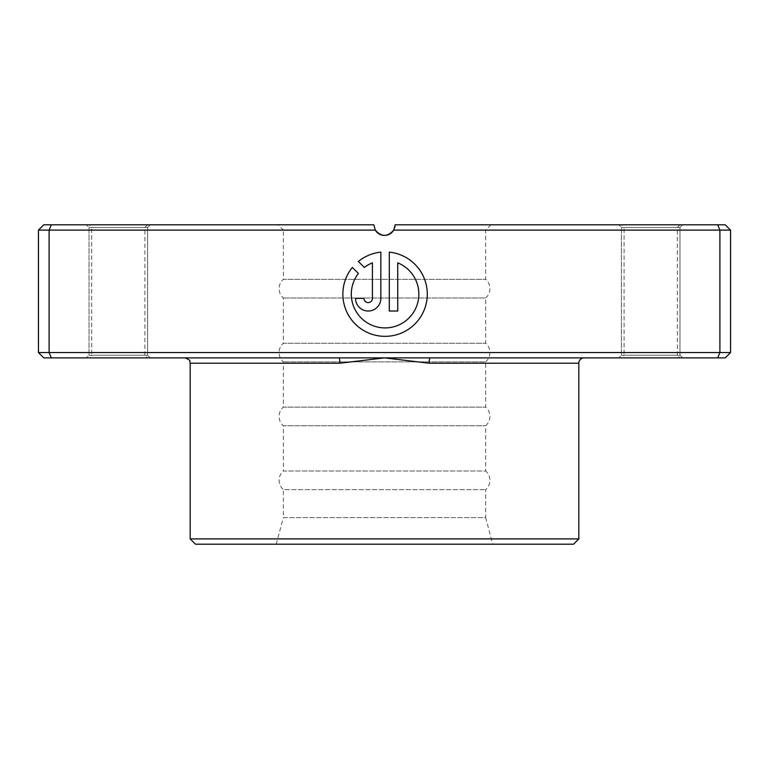 <?xml version="1.0" encoding="UTF-8"?>
<svg xmlns="http://www.w3.org/2000/svg" width="769" height="769" viewBox="0 0 769 769"><rect width="100%" height="100%" fill="white"/><g stroke="black" fill="none" stroke-linecap="round" stroke-linejoin="round"><path stroke-width="0.58" stroke-dasharray="3.85 2.88" d="M621.41 224.788L679.969 224.788L621.41 224.788L624.072 227.451L677.316 227.451L624.072 227.451L624.072 355.22L677.316 355.22L679.969 357.883L621.41 357.883L679.969 357.883M679.969 224.788L677.316 227.451L677.316 355.22L624.072 355.22L621.41 357.883M89.031 224.788L147.59 224.788L89.031 224.788L91.684 227.451L144.928 227.451L91.684 227.451L91.684 355.22L144.928 355.22L147.59 357.883L89.031 357.883L147.59 357.883M147.59 224.788L144.928 227.451L144.928 355.22L91.684 355.22L89.031 357.883M276.215 544.212L283.348 517.595L485.652 517.595L485.652 489.642A12.323 12.323 0 0 0 485.652 471.013L283.348 471.013A12.323 12.323 0 0 0 283.348 489.642L485.652 489.642L283.348 489.642L283.348 517.595L485.652 517.595L492.785 544.212L276.215 544.212L492.785 544.212M730.55 352.558L38.45 352.558L43.775 357.883L338.706 357.883A5.325 1.221 90 0 1 339.927 363.208L384.5 357.883L725.225 357.883L730.55 352.558L730.55 230.104L725.225 224.788L395.151 224.788L490.978 224.788L395.151 224.788L393.718 230.104L485.652 230.104L393.718 230.104A10.651 10.651 0 0 1 375.282 230.104L283.348 230.104L278.022 224.788L373.849 224.788L278.022 224.788M385.077 327.911A33.769 33.769 0 0 1 358.392 273.437L352.385 267.429A42.218 42.218 0 0 0 385.077 336.361A42.218 42.218 0 0 0 427.237 296.257A42.218 42.218 0 0 0 389.297 252.145L389.297 311.032L397.736 311.032L397.736 262.835A33.769 33.769 0 0 1 385.077 327.911M368.188 311.032A12.66 12.66 0 0 0 380.847 298.362L380.847 252.145A42.218 42.218 0 0 0 358.354 261.46L364.362 267.468A33.769 33.769 0 0 1 372.407 262.835L372.407 298.362A4.22 4.22 0 0 1 368.188 302.582A4.22 4.22 0 0 1 363.968 298.362L355.528 298.362A12.66 12.66 0 0 0 368.188 311.032M490.978 224.788L485.652 230.104L485.652 279.358A12.323 12.323 0 0 1 485.652 297.988L283.348 297.988L485.652 297.988L485.652 343.243A12.323 12.323 0 0 1 485.652 361.872L283.348 361.872L485.652 361.872L485.652 407.128A12.323 12.323 0 0 1 485.652 425.757L485.652 471.013L283.348 471.013L283.348 425.757L485.652 425.757L283.348 425.757A12.323 12.323 0 0 1 283.348 407.128L485.652 407.128L283.348 407.128L283.348 361.872A12.323 12.323 0 0 1 283.348 343.243L485.652 343.243L283.348 343.243L283.348 297.988A12.323 12.323 0 0 1 283.348 279.358L485.652 279.358L283.348 279.358L283.348 230.104L375.282 230.104L373.849 224.788L43.775 224.788L38.45 230.104L375.282 230.104M147.59 355.22L150.253 357.883L86.368 357.883L150.253 357.883L86.368 357.883L150.253 357.883L147.59 355.22L89.031 355.22L86.368 357.883L89.031 355.22L147.59 355.22L89.031 355.22L147.59 355.22L147.59 227.451L150.253 224.788L86.368 224.788L150.253 224.788L86.368 224.788L150.253 224.788L147.59 227.451L89.031 227.451L86.368 224.788L89.031 227.451L89.031 355.22L89.031 227.451L147.59 227.451L89.031 227.451L147.59 227.451L147.59 355.22M679.969 355.22L682.632 357.883L618.747 357.883L682.632 357.883L618.747 357.883L682.632 357.883L679.969 355.22L621.41 355.22L618.747 357.883L621.41 355.22L679.969 355.22L621.41 355.22L679.969 355.22L679.969 227.451L682.632 224.788L618.747 224.788L682.632 224.788L618.747 224.788L682.632 224.788L679.969 227.451L621.41 227.451L618.747 224.788L621.41 227.451L621.41 355.22L621.41 227.451L679.969 227.451L621.41 227.451L679.969 227.451L679.969 355.22M38.45 352.558L38.45 230.104M51.302 357.883L49.101 352.558L49.101 230.104L51.302 224.788M395.151 224.788L393.718 230.104L730.55 230.104M717.698 357.883L719.899 352.558L719.899 230.104L717.698 224.788M338.706 357.883L184.858 357.883L384.5 357.883L429.073 363.208L578.817 363.208M578.817 538.896L190.183 538.896M195.499 544.212L573.501 544.212M393.718 230.104L394.805 227.48M430.294 357.883A5.325 1.221 90 0 0 429.073 363.208M190.183 363.208L339.927 363.208"/><path stroke-width="1.15" d="M430.294 357.883L43.775 357.883L38.45 352.558L730.55 352.558L725.225 357.883L430.294 357.883A5.325 1.221 -90 0 0 429.073 363.208L384.5 357.883L339.927 363.208L190.183 363.208C189.155 361.632 192.135 360.411 184.858 357.883M578.817 538.896L190.183 538.896L195.499 544.212L573.501 544.212L578.817 538.896L578.817 363.208A5.325 5.325 0 0 1 584.142 357.883M358.392 273.437A33.769 33.769 0 0 0 385.077 327.911A33.769 33.769 0 0 0 397.736 262.835L397.736 311.032L389.297 311.032L389.297 252.145A42.218 42.218 0 0 1 427.237 296.257A42.218 42.218 0 0 1 346.934 312.233A42.218 42.218 0 0 1 352.385 267.429L358.392 273.437M380.847 298.362A12.66 12.66 0 0 1 368.188 311.032A12.66 12.66 0 0 1 355.528 298.362L363.968 298.362A4.22 4.22 0 0 0 368.188 302.582A4.22 4.22 0 0 0 372.407 298.362L372.407 262.835A33.769 33.769 0 0 0 364.362 267.468L358.354 261.46A42.218 42.218 0 0 1 380.847 252.145L380.847 298.362M717.698 357.883L719.899 352.558L719.899 230.104L393.718 230.104C387.566 237.112 381.424 237.112 375.282 230.104L373.849 224.788L375.282 230.104L38.45 230.104L38.45 352.558M190.183 538.896L190.183 363.208M393.718 230.104A10.651 10.651 0 0 1 375.282 230.104C381.434 237.112 387.576 237.112 393.718 230.104L395.151 224.788L725.225 224.788L730.55 230.104L719.899 230.104L717.698 224.788M51.302 357.883L49.101 352.558L49.101 230.104L51.302 224.788L373.849 224.788L375.282 230.104M38.45 230.104L43.775 224.788L51.302 224.788M730.55 352.558L730.55 230.104M394.805 227.48L395.151 224.788M338.706 357.883A5.325 1.221 -90 0 1 339.927 363.208M578.817 363.208L429.073 363.208"/></g></svg>
